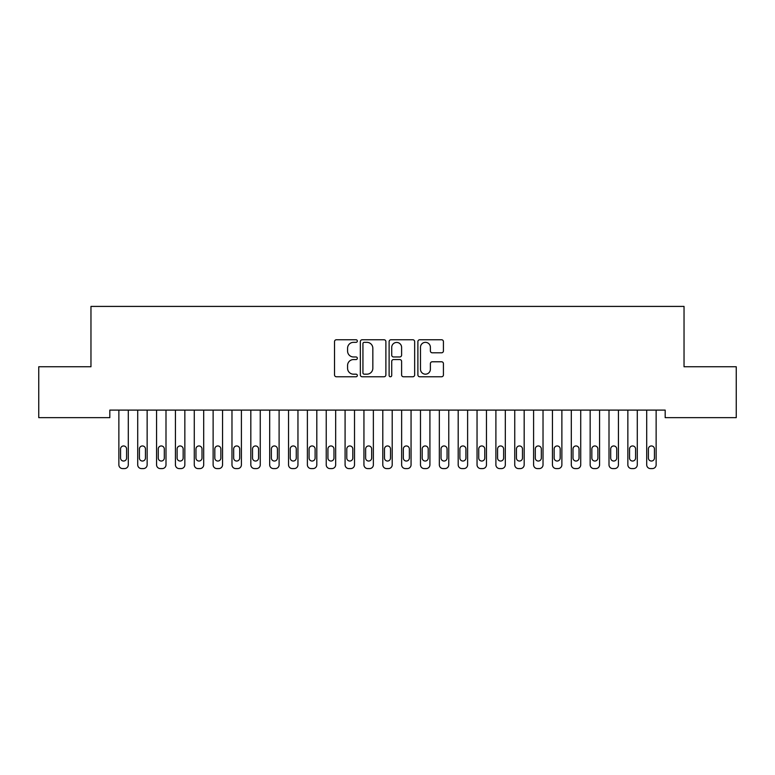 <?xml version="1.0" encoding="UTF-8"?>
<svg xmlns="http://www.w3.org/2000/svg" width="775" height="775" viewBox="0 0 775 775"><rect width="100%" height="100%" fill="white"/><g stroke="black" fill="none" stroke-linecap="round" stroke-linejoin="round"><path stroke-width="1.16" d="M357.343 341.048A1.298 1.298 0 0 0 356.045 339.76L336.379 339.76A1.85 1.85 0 0 0 334.529 341.61L334.529 374.916A1.85 1.85 0 0 0 336.379 376.766L356.045 376.766A1.298 1.298 0 0 0 357.343 375.468A1.298 1.298 0 0 0 356.045 374.18L353.497 374.18A5.919 5.919 0 0 1 347.578 368.251L347.578 365.48A5.919 5.919 0 0 1 353.497 359.561L356.045 359.561A1.298 1.298 0 0 0 357.343 358.263A1.298 1.298 0 0 0 356.045 356.965L353.497 356.965A5.919 5.919 0 0 1 347.578 351.046L347.578 348.266A5.919 5.919 0 0 1 353.497 342.347L356.045 342.347A1.298 1.298 0 0 0 357.343 341.048M441.576 352.799A1.85 1.85 0 0 0 443.426 350.949L443.426 341.61A1.85 1.85 0 0 0 441.576 339.76L419.74 339.76A1.85 1.85 0 0 0 417.89 341.61L417.89 374.916A1.85 1.85 0 0 0 419.74 376.766L441.576 376.766A1.85 1.85 0 0 0 443.426 374.916L443.426 363.63A1.85 1.85 0 0 0 441.576 361.78L432.237 361.78A1.85 1.85 0 0 0 430.387 363.63L430.387 369.229A4.95 4.95 0 0 1 425.436 374.18A4.95 4.95 0 0 1 420.486 369.229L420.486 347.297A4.95 4.95 0 0 1 425.436 342.347A4.95 4.95 0 0 1 430.387 347.297L430.387 350.949A1.85 1.85 0 0 0 432.237 352.799L441.576 352.799M665.183 410.101L109.817 410.101L109.817 417.647L38.75 417.647L38.75 366.749L90.966 366.749L90.966 306.416L684.034 306.416L684.034 366.749L736.25 366.749L736.25 417.647L665.183 417.647L665.183 410.101M385.882 341.61A1.85 1.85 0 0 0 384.032 339.76L362.196 339.76A1.85 1.85 0 0 0 360.346 341.61L360.346 374.916A1.85 1.85 0 0 0 362.196 376.766L384.032 376.766A1.85 1.85 0 0 0 385.882 374.916L385.882 341.61M390.968 339.76L412.804 339.76A1.85 1.85 0 0 1 414.654 341.61L414.654 374.916A1.85 1.85 0 0 1 412.804 376.766L403.455 376.766A1.85 1.85 0 0 1 401.605 374.916L401.605 361.412A1.85 1.85 0 0 0 399.755 359.561L393.564 359.561A1.85 1.85 0 0 0 391.714 361.412L391.714 375.468A1.298 1.298 0 0 1 390.416 376.766A1.298 1.298 0 0 1 389.118 375.468L389.118 341.61A1.85 1.85 0 0 1 390.968 339.76M364.231 342.347A1.298 1.298 0 0 0 362.933 343.645L362.933 372.882A1.298 1.298 0 0 0 364.231 374.18L366.914 374.18A5.919 5.919 0 0 0 372.833 368.251L372.833 348.266A5.919 5.919 0 0 0 366.914 342.347L364.231 342.347M401.605 347.394A4.95 4.95 0 0 0 396.655 342.443A4.95 4.95 0 0 0 391.714 347.394L391.714 355.115A1.85 1.85 0 0 0 393.564 356.965L399.755 356.965A1.85 1.85 0 0 0 401.605 355.115L401.605 347.394M128.292 410.101L128.292 464.806A3.768 3.768 0.5 0 1 124.523 468.584L122.634 468.584A3.768 3.768 0.5 0 1 118.866 464.806L118.866 410.101M126.596 458.025L126.596 448.977A3.013 3.013 0.5 0 0 123.583 445.954A3.013 3.013 0.5 0 0 120.561 448.977L120.561 458.025A3.013 3.013 0.5 0 0 123.583 461.038A3.013 3.013 0.5 0 0 126.596 458.025M147.143 410.101L147.143 464.806A3.768 3.768 0.5 0 1 143.375 468.584L141.486 468.584A3.768 3.768 0.5 0 1 137.718 464.806L137.718 410.101M145.448 458.025L145.448 448.977A3.013 3.013 0.5 0 0 142.435 445.954A3.013 3.013 0.5 0 0 139.413 448.977L139.413 458.025A3.013 3.013 0.5 0 0 142.435 461.038A3.013 3.013 0.5 0 0 145.448 458.025M165.995 410.101L165.995 464.806A3.768 3.768 0.5 0 1 162.227 468.584L160.338 468.584A3.768 3.768 0.5 0 1 156.569 464.806L156.569 410.101M164.3 458.025L164.3 448.977A3.013 3.013 0.5 0 0 161.287 445.954A3.013 3.013 0.5 0 0 158.265 448.977L158.265 458.025A3.013 3.013 0.5 0 0 161.287 461.038A3.013 3.013 0.5 0 0 164.3 458.025M184.847 410.101L184.847 464.806A3.768 3.768 0.5 0 1 181.079 468.584L179.19 468.584A3.768 3.768 0.5 0 1 175.421 464.806L175.421 410.101M183.152 458.025L183.152 448.977A3.013 3.013 0.5 0 0 180.139 445.954A3.013 3.013 0.5 0 0 177.117 448.977L177.117 458.025A3.013 3.013 0.5 0 0 180.139 461.038A3.013 3.013 0.5 0 0 183.152 458.025M203.699 410.101L203.699 464.806A3.768 3.768 0.5 0 1 199.931 468.584L198.042 468.584A3.768 3.768 0.5 0 1 194.273 464.806L194.273 410.101M202.004 458.025L202.004 448.977A3.013 3.013 0.5 0 0 198.991 445.954A3.013 3.013 0.5 0 0 195.968 448.977L195.968 458.025A3.013 3.013 0.5 0 0 198.991 461.038A3.013 3.013 0.5 0 0 202.004 458.025M222.551 410.101L222.551 464.806A3.768 3.768 0.5 0 1 218.782 468.584L216.893 468.584A3.768 3.768 0.5 0 1 213.125 464.806L213.125 410.101M220.856 458.025L220.856 448.977A3.013 3.013 0.5 0 0 217.833 445.954A3.013 3.013 0.5 0 0 214.82 448.977L214.82 458.025A3.013 3.013 0.5 0 0 217.833 461.038A3.013 3.013 0.5 0 0 220.856 458.025M241.403 410.101L241.403 464.806A3.768 3.768 0.5 0 1 237.634 468.584L235.745 468.584A3.768 3.768 0.5 0 1 231.977 464.806L231.977 410.101M239.708 458.025L239.708 448.977A3.013 3.013 0.5 0 0 236.685 445.954A3.013 3.013 0.5 0 0 233.672 448.977L233.672 458.025A3.013 3.013 0.5 0 0 236.685 461.038A3.013 3.013 0.5 0 0 239.708 458.025M260.255 410.101L260.255 464.806A3.768 3.768 0.5 0 1 256.486 468.584L254.597 468.584A3.768 3.768 0.5 0 1 250.829 464.806L250.829 410.101M258.559 458.025L258.559 448.977A3.013 3.013 0.5 0 0 255.537 445.954A3.013 3.013 0.5 0 0 252.524 448.977L252.524 458.025A3.013 3.013 0.5 0 0 255.537 461.038A3.013 3.013 0.5 0 0 258.559 458.025M279.107 410.101L279.107 464.806A3.768 3.768 0.5 0 1 275.338 468.584L273.449 468.584A3.768 3.768 0.5 0 1 269.681 464.806L269.681 410.101M277.411 458.025L277.411 448.977A3.013 3.013 0.5 0 0 274.389 445.954A3.013 3.013 0.5 0 0 271.376 448.977L271.376 458.025A3.013 3.013 0.5 0 0 274.389 461.038A3.013 3.013 0.5 0 0 277.411 458.025M297.958 410.101L297.958 464.806A3.768 3.768 0.5 0 1 294.19 468.584L292.301 468.584A3.768 3.768 0.5 0 1 288.532 464.806L288.532 410.101M296.263 458.025L296.263 448.977A3.013 3.013 0.5 0 0 293.241 445.954A3.013 3.013 0.5 0 0 290.228 448.977L290.228 458.025A3.013 3.013 0.5 0 0 293.241 461.038A3.013 3.013 0.5 0 0 296.263 458.025M316.81 410.101L316.81 464.806A3.768 3.768 0.5 0 1 313.042 468.584L311.153 468.584A3.768 3.768 0.5 0 1 307.384 464.806L307.384 410.101M315.115 458.025L315.115 448.977A3.013 3.013 0.5 0 0 312.093 445.954A3.013 3.013 0.5 0 0 309.08 448.977L309.08 458.025A3.013 3.013 0.5 0 0 312.093 461.038A3.013 3.013 0.5 0 0 315.115 458.025M335.662 410.101L335.662 464.806A3.768 3.768 0.5 0 1 331.884 468.584L330.005 468.584A3.768 3.768 0.5 0 1 326.236 464.806L326.236 410.101M333.967 458.025L333.967 448.977A3.013 3.013 0.5 0 0 330.944 445.954A3.013 3.013 0.5 0 0 327.932 448.977L327.932 458.025A3.013 3.013 0.5 0 0 330.944 461.038A3.013 3.013 0.5 0 0 333.967 458.025M354.514 410.101L354.514 464.806A3.768 3.768 0.5 0 1 350.736 468.584L348.857 468.584A3.768 3.768 0.5 0 1 345.088 464.806L345.088 410.101M352.809 458.025L352.809 448.977A3.013 3.013 0.5 0 0 349.796 445.954A3.013 3.013 0.5 0 0 346.783 448.977L346.783 458.025A3.013 3.013 0.5 0 0 349.796 461.038A3.013 3.013 0.5 0 0 352.809 458.025M373.366 410.101L373.366 464.806A3.768 3.768 0.5 0 1 369.588 468.584L367.708 468.584A3.768 3.768 0.5 0 1 363.94 464.806L363.94 410.101M371.661 458.025L371.661 448.977A3.013 3.013 0.5 0 0 368.648 445.954A3.013 3.013 0.5 0 0 365.635 448.977L365.635 458.025A3.013 3.013 0.5 0 0 368.648 461.038A3.013 3.013 0.5 0 0 371.661 458.025M392.208 410.101L392.208 464.806A3.768 3.768 0.5 0 1 388.44 468.584L386.56 468.584A3.768 3.768 0.5 0 1 382.792 464.806L382.792 410.101M390.513 458.025L390.513 448.977A3.013 3.013 0.5 0 0 387.5 445.954A3.013 3.013 0.5 0 0 384.487 448.977L384.487 458.025A3.013 3.013 0.5 0 0 387.5 461.038A3.013 3.013 0.5 0 0 390.513 458.025M411.06 410.101L411.06 464.806A3.768 3.768 0.5 0 1 407.292 468.584L405.412 468.584A3.768 3.768 0.5 0 1 401.634 464.806L401.634 410.101M409.365 458.025L409.365 448.977A3.013 3.013 0.5 0 0 406.352 445.954A3.013 3.013 0.5 0 0 403.339 448.977L403.339 458.025A3.013 3.013 0.5 0 0 406.352 461.038A3.013 3.013 0.5 0 0 409.365 458.025M429.912 410.101L429.912 464.806A3.768 3.768 0.5 0 1 426.143 468.584L424.264 468.584A3.768 3.768 0.5 0 1 420.486 464.806L420.486 410.101M428.217 458.025L428.217 448.977A3.013 3.013 0.5 0 0 425.204 445.954A3.013 3.013 0.5 0 0 422.191 448.977L422.191 458.025A3.013 3.013 0.5 0 0 425.204 461.038A3.013 3.013 0.5 0 0 428.217 458.025M448.764 410.101L448.764 464.806A3.768 3.768 0.5 0 1 444.995 468.584L443.116 468.584A3.768 3.768 0.5 0 1 439.338 464.806L439.338 410.101M447.068 458.025L447.068 448.977A3.013 3.013 0.5 0 0 444.056 445.954A3.013 3.013 0.5 0 0 441.033 448.977L441.033 458.025A3.013 3.013 0.5 0 0 444.056 461.038A3.013 3.013 0.5 0 0 447.068 458.025M467.616 410.101L467.616 464.806A3.768 3.768 0.5 0 1 463.847 468.584L461.958 468.584A3.768 3.768 0.5 0 1 458.19 464.806L458.19 410.101M465.92 458.025L465.92 448.977A3.013 3.013 0.5 0 0 462.907 445.954A3.013 3.013 0.5 0 0 459.885 448.977L459.885 458.025A3.013 3.013 0.5 0 0 462.907 461.038A3.013 3.013 0.5 0 0 465.92 458.025M486.468 410.101L486.468 464.806A3.768 3.768 0.5 0 1 482.699 468.584L480.81 468.584A3.768 3.768 0.5 0 1 477.042 464.806L477.042 410.101M484.772 458.025L484.772 448.977A3.013 3.013 0.5 0 0 481.759 445.954A3.013 3.013 0.5 0 0 478.737 448.977L478.737 458.025A3.013 3.013 0.5 0 0 481.759 461.038A3.013 3.013 0.5 0 0 484.772 458.025M505.319 410.101L505.319 464.806A3.768 3.768 0.5 0 1 501.551 468.584L499.662 468.584A3.768 3.768 0.5 0 1 495.893 464.806L495.893 410.101M503.624 458.025L503.624 448.977A3.013 3.013 0.5 0 0 500.611 445.954A3.013 3.013 0.5 0 0 497.589 448.977L497.589 458.025A3.013 3.013 0.5 0 0 500.611 461.038A3.013 3.013 0.5 0 0 503.624 458.025M524.171 410.101L524.171 464.806A3.768 3.768 0.5 0 1 520.403 468.584L518.514 468.584A3.768 3.768 0.5 0 1 514.745 464.806L514.745 410.101M522.476 458.025L522.476 448.977A3.013 3.013 0.5 0 0 519.463 445.954A3.013 3.013 0.5 0 0 516.441 448.977L516.441 458.025A3.013 3.013 0.5 0 0 519.463 461.038A3.013 3.013 0.5 0 0 522.476 458.025M543.023 410.101L543.023 464.806A3.768 3.768 0.5 0 1 539.255 468.584L537.366 468.584A3.768 3.768 0.5 0 1 533.597 464.806L533.597 410.101M541.328 458.025L541.328 448.977A3.013 3.013 0.5 0 0 538.315 445.954A3.013 3.013 0.5 0 0 535.292 448.977L535.292 458.025A3.013 3.013 0.5 0 0 538.315 461.038A3.013 3.013 0.5 0 0 541.328 458.025M561.875 410.101L561.875 464.806A3.768 3.768 0.5 0 1 558.107 468.584L556.217 468.584A3.768 3.768 0.5 0 1 552.449 464.806L552.449 410.101M560.18 458.025L560.18 448.977A3.013 3.013 0.5 0 0 557.167 445.954A3.013 3.013 0.5 0 0 554.144 448.977L554.144 458.025A3.013 3.013 0.5 0 0 557.167 461.038A3.013 3.013 0.5 0 0 560.18 458.025M580.727 410.101L580.727 464.806A3.768 3.768 0.5 0 1 576.958 468.584L575.069 468.584A3.768 3.768 0.5 0 1 571.301 464.806L571.301 410.101M579.032 458.025L579.032 448.977A3.013 3.013 0.5 0 0 576.009 445.954A3.013 3.013 0.5 0 0 572.996 448.977L572.996 458.025A3.013 3.013 0.5 0 0 576.009 461.038A3.013 3.013 0.5 0 0 579.032 458.025M599.579 410.101L599.579 464.806A3.768 3.768 0.5 0 1 595.81 468.584L593.921 468.584A3.768 3.768 0.5 0 1 590.153 464.806L590.153 410.101M597.883 458.025L597.883 448.977A3.013 3.013 0.5 0 0 594.861 445.954A3.013 3.013 0.5 0 0 591.848 448.977L591.848 458.025A3.013 3.013 0.5 0 0 594.861 461.038A3.013 3.013 0.5 0 0 597.883 458.025M618.431 410.101L618.431 464.806A3.768 3.768 0.5 0 1 614.662 468.584L612.773 468.584A3.768 3.768 0.5 0 1 609.005 464.806L609.005 410.101M616.735 458.025L616.735 448.977A3.013 3.013 0.5 0 0 613.713 445.954A3.013 3.013 0.5 0 0 610.7 448.977L610.7 458.025A3.013 3.013 0.5 0 0 613.713 461.038A3.013 3.013 0.5 0 0 616.735 458.025M637.283 410.101L637.283 464.806A3.768 3.768 0.5 0 1 633.514 468.584L631.625 468.584A3.768 3.768 0.5 0 1 627.857 464.806L627.857 410.101M635.587 458.025L635.587 448.977A3.013 3.013 0.5 0 0 632.565 445.954A3.013 3.013 0.5 0 0 629.552 448.977L629.552 458.025A3.013 3.013 0.5 0 0 632.565 461.038A3.013 3.013 0.5 0 0 635.587 458.025M656.134 410.101L656.134 464.806A3.768 3.768 0.5 0 1 652.366 468.584L650.477 468.584A3.768 3.768 0.5 0 1 646.708 464.806L646.708 410.101M654.439 458.025L654.439 448.977A3.013 3.013 0.5 0 0 651.417 445.954A3.013 3.013 0.5 0 0 648.404 448.977L648.404 458.025A3.013 3.013 0.5 0 0 651.417 461.038A3.013 3.013 0.5 0 0 654.439 458.025"/></g></svg>
